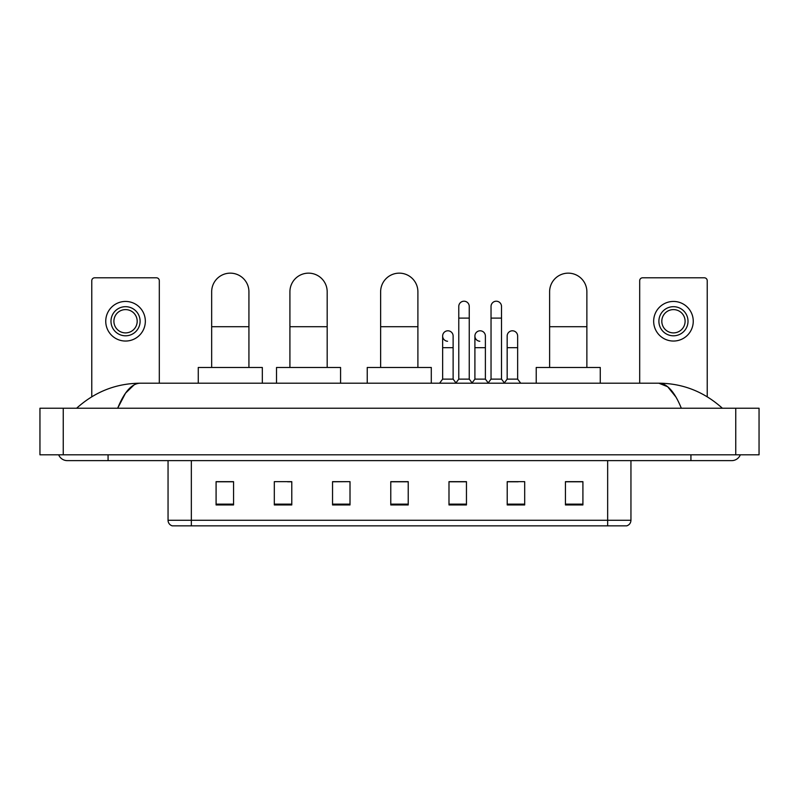 <?xml version="1.0" encoding="UTF-8"?>
<svg xmlns="http://www.w3.org/2000/svg" width="799" height="799" viewBox="0 0 799 799"><rect width="100%" height="100%" fill="white"/><g stroke="black" fill="none" stroke-linecap="round" stroke-linejoin="round"><path stroke-width="1.2" d="M607.659 525.852L607.659 520.259L630.95 520.259C630.791 523.055 629.392 524.913 626.756 525.852L172.244 525.852A5.823 5.823 0 0 1 168.05 520.259L168.05 460.633M582.91 504.948L582.91 481.657L565.442 481.657L565.442 504.948L582.91 504.948M524.683 504.948L524.683 481.657L507.215 481.657L507.215 504.948L524.683 504.948M466.456 504.948L466.456 481.657L448.988 481.657L448.988 504.948L466.456 504.948M233.558 504.948L233.558 481.657L216.09 481.657L216.09 504.948L233.558 504.948M291.785 504.948L291.785 481.657L274.317 481.657L274.317 504.948L291.785 504.948M350.012 504.948L350.012 481.657L332.544 481.657L332.544 504.948L350.012 504.948M408.229 504.948L408.229 481.657L390.771 481.657L390.771 504.948L408.229 504.948M507.215 481.777L518.221 481.777M350.012 481.657L332.544 481.777L350.012 481.657M287.59 481.777L291.785 481.777M458.197 481.777L453.712 481.777M408.229 481.777L390.771 481.777M233.558 481.777L216.09 481.777M466.456 481.777L448.988 481.777M582.91 481.777L565.442 481.777M108.075 454.811L108.075 460.633L731.684 460.633A9.318 9.318 0 0 0 740.323 454.811A9.318 9.318 0 0 1 731.684 460.633A9.318 9.318 0 0 0 740.323 454.811A9.318 9.318 0 0 1 731.684 460.633M58.677 454.811A9.318 9.318 0 0 0 67.316 460.633A9.318 9.318 0 0 1 58.677 454.811A9.318 9.318 0 0 0 67.316 460.633L108.075 460.633M681.327 408.229C674.646 391.79 667.145 383.45 658.815 383.2L140.185 383.2C131.855 383.45 124.354 391.79 117.673 408.229L125.513 393.178L134.132 384.838M63.241 408.229L759.05 408.229L759.05 454.811L39.95 454.811L39.95 408.229L63.241 408.229L63.241 454.811M759.05 408.229L759.05 454.811M720.388 406.431L722.366 408.229C704.039 391.73 682.855 383.38 658.815 383.2L667.684 386.746L675.994 397.113M78.612 406.431L76.634 408.229C94.871 391.77 116.055 383.42 140.185 383.2M159.311 383.2L159.311 280.719A2.906 2.906 0 0 0 156.404 277.802L94.681 277.802A2.906 2.906 0 0 0 91.775 280.719L91.775 396.763M125.543 306.686A14.552 14.552 0 0 0 110.991 321.248A14.552 14.552 0 0 0 125.543 335.8A14.552 14.552 0 0 0 140.105 321.248A14.552 14.552 0 0 0 125.543 306.686M125.543 309.603A11.645 11.645 0 0 0 113.897 321.248A11.645 11.645 0 0 0 125.543 332.893A11.645 11.645 0 0 0 137.188 321.248A11.645 11.645 0 0 0 125.543 309.603M125.543 341.043A19.795 19.795 0 0 0 145.338 321.248A19.795 19.795 0 0 0 125.543 301.443A19.795 19.795 0 0 0 105.748 321.248A19.795 19.795 0 0 0 125.543 341.043M211.665 367.48L211.665 291.785A18.637 18.637 0 0 1 230.292 273.148A18.637 18.637 0 0 1 248.928 291.785A18.637 18.637 0 0 0 230.292 273.148M248.928 367.48L248.928 291.785M262.322 383.2L262.322 367.48L198.272 367.48L198.272 383.2M289.917 367.48L289.917 291.785A18.637 18.637 0 0 1 308.554 273.148A18.637 18.637 0 0 1 327.181 291.785A18.637 18.637 0 0 0 308.554 273.148M327.181 367.48L327.181 291.785M340.574 383.2L340.574 367.48L276.524 367.48L276.524 383.2M380.634 367.48L380.634 291.785A18.637 18.637 0 0 1 399.27 273.148A18.637 18.637 0 0 1 417.897 291.785A18.637 18.637 0 0 0 399.27 273.148M417.897 367.48L417.897 291.785M431.29 383.2L431.29 367.48L367.24 367.48L367.24 383.2M549.612 367.48L549.612 291.785A18.637 18.637 0 0 1 568.239 273.148A18.637 18.637 0 0 1 586.875 291.785A18.637 18.637 0 0 0 568.239 273.148M586.875 367.48L586.875 291.785M600.269 383.2L600.269 367.48L536.219 367.48L536.219 383.2M458.776 318.102L469.253 318.102L469.253 379.126L458.776 379.126L458.776 306.456A5.243 5.243 0 0 1 464.349 301.223A5.243 5.243 0 0 1 469.253 306.456A5.243 5.243 0 0 0 464.349 301.223M458.776 379.126L455.72 383.2M469.253 379.126L472.309 383.2M491.035 318.102L501.512 318.102L501.512 379.126L491.035 379.126L491.035 306.456A5.243 5.243 0 0 1 496.598 301.223A5.243 5.243 0 0 1 501.512 306.456A5.243 5.243 0 0 0 496.598 301.223M491.035 379.126L487.979 383.2M501.512 379.126L504.569 383.2M447.56 341.263A5.243 5.243 0 0 1 442.646 336.029A5.243 5.243 0 0 1 448.219 330.806A5.243 5.243 0 0 1 453.123 336.029L453.123 347.675L442.646 347.675L442.646 336.029M453.123 347.675L453.123 379.126L442.646 379.126L442.646 347.675M442.646 379.126L439.59 383.2M453.123 379.126L455.949 382.891M479.819 341.263A5.243 5.243 0 0 1 474.906 336.029A5.243 5.243 0 0 1 480.469 330.806A5.243 5.243 0 0 1 485.383 336.029L485.383 347.675L474.906 347.675L474.906 336.029M485.383 347.675L485.383 379.126L474.906 379.126L474.906 347.675M474.906 379.126L472.079 382.891M485.383 379.126L488.209 382.891M507.165 336.029A5.243 5.243 0 0 1 512.728 330.806A5.243 5.243 0 0 1 517.642 336.029L517.642 347.675L507.165 347.675L507.165 336.029M517.642 347.675L517.642 379.126L507.165 379.126L507.165 347.675M507.165 379.126L504.339 382.891M517.642 379.126L520.698 383.2M707.225 396.763L707.225 280.719A2.906 2.906 0 0 0 704.319 277.802L642.596 277.802A2.906 2.906 0 0 0 639.689 280.719L639.689 383.2M673.457 306.686A14.552 14.552 0 0 0 658.895 321.248A14.552 14.552 0 0 0 673.457 335.8A14.552 14.552 0 0 0 688.009 321.248A14.552 14.552 0 0 0 673.457 306.686M673.457 309.603A11.645 11.645 0 0 0 661.812 321.248A11.645 11.645 0 0 0 673.457 332.893A11.645 11.645 0 0 0 685.103 321.248A11.645 11.645 0 0 0 673.457 309.603M673.457 341.043A19.795 19.795 0 0 0 693.252 321.248A19.795 19.795 0 0 0 673.457 301.443A19.795 19.795 0 0 0 653.662 321.248A19.795 19.795 0 0 0 673.457 341.043M168.05 520.259L191.341 520.259L191.341 525.852M191.341 460.633L191.341 520.259L607.659 520.259L607.659 460.633M408.229 504.139L390.771 504.139M350.012 504.139L332.544 504.139M291.785 504.139L274.317 504.139M233.558 504.139L216.09 504.139M466.456 504.139L448.988 504.139M524.683 504.139L507.215 504.139M582.91 504.139L565.442 504.139M690.925 454.811L690.925 460.633M735.759 408.229L735.759 454.811M211.665 326.721L248.928 326.721M289.917 326.721L327.181 326.721M380.634 326.721L417.897 326.721M549.612 326.721L586.875 326.721M630.95 520.259L630.95 460.633M469.253 318.102L469.253 306.456M501.512 318.102L501.512 306.456"/></g></svg>
